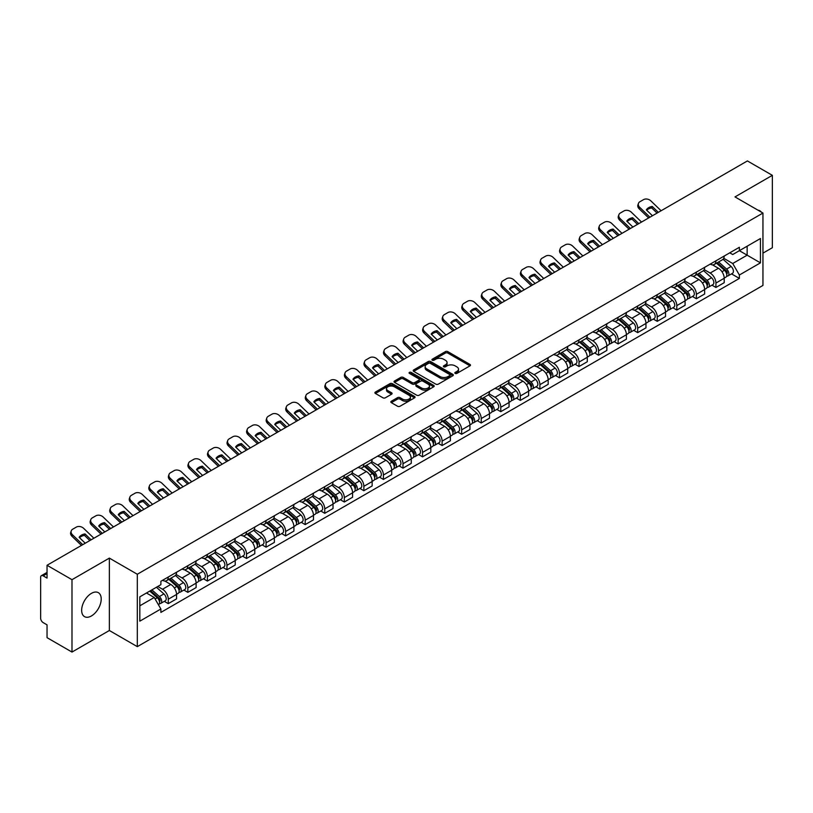 <?xml version="1.0" encoding="UTF-8"?>
<svg xmlns="http://www.w3.org/2000/svg" width="813" height="813" viewBox="0 0 813 813"><rect width="100%" height="100%" fill="white"/><g stroke="black" fill="none" stroke-linecap="round" stroke-linejoin="round"><path stroke-width="1.22" d="M455.178 373.401A1.22 0.701 0 0 0 456.906 373.401L469.985 365.85A1.738 1.006 0 0 0 470.493 365.149A1.738 1.006 0 0 0 469.985 364.437L447.831 351.643A1.738 1.006 0 0 0 445.372 351.643L432.292 359.194A1.22 0.701 0 0 0 431.937 359.692A1.22 0.701 0 0 0 432.292 360.189A1.22 0.701 0 0 0 434.01 360.189L435.707 359.214A5.569 3.211 0 0 1 443.583 359.214L445.433 360.281A5.569 3.211 0 0 1 447.059 362.547A5.569 3.211 0 0 1 445.433 364.824L443.735 365.799A1.22 0.701 0 0 0 443.38 366.297A1.22 0.701 0 0 0 443.735 366.795A1.22 0.701 0 0 0 445.463 366.795L447.15 365.82A5.569 3.211 0 0 1 455.026 365.82L456.876 366.887A5.569 3.211 0 0 1 458.502 369.163A5.569 3.211 0 0 1 456.876 371.429L455.178 372.405A1.22 0.701 0 0 0 454.823 372.903A1.22 0.701 0 0 0 455.178 373.401L455.178 372.405M91.432 615.949A13.831 7.988 120 0 0 100.466 603.764A13.831 7.988 120 0 0 98.343 592.677A13.831 7.988 120 0 0 91.432 593.368A13.831 7.988 120 0 0 82.398 605.553A13.831 7.988 120 0 0 84.511 616.63A13.831 7.988 120 0 0 91.432 615.949M761.303 212.102A13.831 7.988 120 0 0 759.83 210.77A13.831 7.988 120 0 0 757.94 210.161M391.338 401.236A1.738 1.006 0 0 0 390.829 401.947A1.738 1.006 0 0 0 391.338 402.659L397.557 406.246A1.738 1.006 0 0 0 400.016 406.246L414.539 397.862A1.738 1.006 0 0 0 415.047 397.151A1.738 1.006 0 0 0 414.539 396.439L392.384 383.655A1.738 1.006 0 0 0 389.925 383.655L375.403 392.039A1.738 1.006 0 0 0 374.895 392.75A1.738 1.006 0 0 0 375.403 393.462L382.913 397.791A1.738 1.006 0 0 0 385.372 397.791L391.592 394.203A1.738 1.006 0 0 0 392.1 393.492A1.738 1.006 0 0 0 391.592 392.781L387.862 390.636A4.654 2.683 0 0 1 386.5 388.736A4.654 2.683 0 0 1 389.376 386.246A4.654 2.683 0 0 1 394.447 386.836L409.03 395.25A4.654 2.683 0 0 1 410.392 397.151A4.654 2.683 0 0 1 407.526 399.64A4.654 2.683 0 0 1 402.445 399.051L400.016 397.648A1.738 1.006 0 0 0 397.557 397.648L391.338 401.236L391.338 402.659M137.316 574.252L109.359 558.114L71.991 579.679L47.042 565.279L747.401 160.933L772.35 175.334L734.993 196.909L762.95 213.047L137.316 574.252L137.316 646.64L762.95 285.434L762.95 213.047M435.829 384.153A1.738 1.006 0 0 0 438.288 384.153L452.811 375.769A1.738 1.006 0 0 0 453.319 375.057A1.738 1.006 0 0 0 452.811 374.346L430.656 361.551A1.738 1.006 0 0 0 428.197 361.551L413.675 369.935A1.738 1.006 0 0 0 413.167 370.647A1.738 1.006 0 0 0 413.675 371.358L435.829 384.153M409.915 373.665A1.22 0.701 0 0 1 411.154 373.838L411.154 372.395L433.675 385.392A1.738 1.006 0 0 1 434.183 386.104A1.738 1.006 0 0 1 433.675 386.815L419.152 395.199A1.738 1.006 0 0 1 416.693 395.199L394.539 382.405L400.758 378.848L400.758 377.405L394.539 380.992A1.738 1.006 0 0 0 394.031 381.704A1.738 1.006 0 0 0 394.539 382.405L394.539 380.992M400.758 378.848A1.738 1.006 0 0 1 403.218 378.848L403.218 377.405A1.738 1.006 0 0 0 400.758 377.405M403.218 377.405L412.201 382.588A1.738 1.006 0 0 0 414.66 382.588L418.786 380.21A1.738 1.006 0 0 0 419.295 379.498A1.738 1.006 0 0 0 418.786 378.787L409.427 373.391A1.22 0.701 0 0 1 409.071 372.893A1.22 0.701 0 0 1 409.823 372.242A1.22 0.701 0 0 1 411.154 372.395M71.991 579.679L71.991 652.067L47.042 637.666L47.042 624.851L43.16 622.606A3.547 2.043 -120 0 1 40.65 618.266L40.65 577.291A3.547 2.043 -120 0 1 41.382 575.675L47.042 572.403M762.95 253.148L772.35 247.721L772.35 175.334M71.991 652.067L109.359 630.502L137.316 646.64M47.042 565.279L47.042 578.094L43.16 575.848A3.547 2.043 -120 0 0 41.382 575.675M715.928 260.821A8.16 4.705 60 0 1 714.241 264.489L722.513 259.703A8.16 4.705 -120 0 0 724.2 256.044M704.19 269.611L710.166 273.056A8.16 4.705 60 0 1 715.928 283.046L724.21 278.27A8.16 4.705 -120 0 0 718.438 268.28L712.513 264.855M724.21 278.27L724.21 282.68L715.928 287.467L711.964 285.17M714.241 264.489A8.16 4.705 60 0 1 710.227 264.113M715.928 283.046L715.928 287.467M696.375 272.111A8.16 4.705 60 0 1 694.678 275.78L702.96 271.003A8.16 4.705 -120 0 0 704.647 267.335M692.402 296.46L696.375 298.757L704.647 293.981L704.647 289.56A8.16 4.705 -120 0 0 698.875 279.57L692.961 276.156M694.678 275.78A8.16 4.705 60 0 1 690.664 275.414M684.627 280.902L690.603 284.347A8.16 4.705 60 0 1 696.375 294.336L696.375 298.757M676.812 283.412A8.16 4.705 60 0 1 675.125 287.07L683.398 282.294A8.16 4.705 -120 0 0 685.085 278.635M672.849 307.751L676.812 310.048L685.085 305.271L685.085 300.851A8.16 4.705 -120 0 0 679.322 290.861L673.398 287.446M675.125 287.07A8.16 4.705 60 0 1 671.111 286.704M665.064 292.192L671.05 295.637A8.16 4.705 60 0 1 676.812 305.627L676.812 310.048M657.25 294.702A8.16 4.705 60 0 1 655.563 298.361L663.835 293.584A8.16 4.705 -120 0 0 665.532 289.926M653.286 319.052L657.25 321.338L665.532 316.562L665.532 312.141A8.16 4.705 -120 0 0 659.76 302.151L653.835 298.737M655.563 298.361A8.16 4.705 60 0 1 651.548 297.995M645.512 303.483L651.487 306.938A8.16 4.705 60 0 1 657.25 316.928L657.25 321.338M637.697 305.993A8.16 4.705 60 0 1 636.01 309.651L644.282 304.875A8.16 4.705 -120 0 0 645.969 301.216M633.723 330.342L637.697 332.629L645.969 327.852L645.969 323.442A8.16 4.705 -120 0 0 640.207 313.452L634.282 310.027M636.01 309.651A8.16 4.705 60 0 1 631.996 309.286M625.949 314.773L631.925 318.229A8.16 4.705 60 0 1 637.697 328.218L637.697 332.629M618.134 317.283A8.16 4.705 60 0 1 616.447 320.942L624.719 316.166A8.16 4.705 -120 0 0 626.406 312.507M614.171 341.633L618.134 343.919L626.406 339.143L626.406 334.732A8.16 4.705 -120 0 0 620.644 324.743L614.719 321.318M616.447 320.942A8.16 4.705 60 0 1 612.433 320.576M606.396 326.064L612.372 329.519A8.16 4.705 60 0 1 618.134 339.509L618.134 343.919M598.581 328.574A8.16 4.705 60 0 1 596.884 332.243L605.167 327.456A8.16 4.705 -120 0 0 606.854 323.798M594.608 352.923L598.581 355.21L606.854 350.433L606.854 346.023A8.16 4.705 -120 0 0 601.081 336.033L595.167 332.608M596.884 332.243A8.16 4.705 60 0 1 592.87 331.867M586.834 337.365L592.809 340.81A8.16 4.705 60 0 1 598.581 350.799L598.581 355.21M579.019 339.864A8.16 4.705 60 0 1 577.332 343.533L585.604 338.757A8.16 4.705 -120 0 0 587.291 335.088M575.055 364.214L579.019 366.511L587.291 361.734L587.291 357.314A8.16 4.705 -120 0 0 581.529 347.324L575.604 343.909M577.332 343.533A8.16 4.705 60 0 1 573.317 343.157M567.271 348.655L573.246 352.1A8.16 4.705 60 0 1 579.019 362.09L579.019 366.511M559.456 351.165A8.16 4.705 60 0 1 557.769 354.824L566.041 350.047A8.16 4.705 -120 0 0 567.738 346.379M555.492 375.504L559.456 377.801L567.738 373.025L567.738 368.604A8.16 4.705 -120 0 0 561.966 358.614L556.041 355.2M557.769 354.824A8.16 4.705 60 0 1 553.755 354.458M547.718 359.946L553.694 363.391A8.16 4.705 60 0 1 559.456 373.38L559.456 377.801M539.903 362.456A8.16 4.705 60 0 1 538.216 366.114L546.488 361.338A8.16 4.705 -120 0 0 548.175 357.679M535.93 386.805L539.903 389.092L548.175 384.315L548.175 379.895A8.16 4.705 -120 0 0 542.413 369.905L536.489 366.49M538.216 366.114A8.16 4.705 60 0 1 534.192 365.748M528.155 371.236L534.131 374.691A8.16 4.705 60 0 1 539.903 384.671L539.903 389.092M520.34 373.746A8.16 4.705 60 0 1 518.653 377.405L526.926 372.628A8.16 4.705 -120 0 0 528.613 368.97M516.377 398.096L520.34 400.382L528.613 395.606L528.613 391.195A8.16 4.705 -120 0 0 522.85 381.206L516.926 377.781M518.653 377.405A8.16 4.705 60 0 1 514.639 377.039M508.603 382.527L514.578 385.982A8.16 4.705 60 0 1 520.34 395.972L520.34 400.382M500.788 385.037A8.16 4.705 60 0 1 499.091 388.695L507.373 383.919A8.16 4.705 -120 0 0 509.06 380.26M496.814 409.386L500.788 411.673L509.06 406.896L509.06 402.486A8.16 4.705 -120 0 0 503.288 392.496L497.373 389.071M499.091 388.695A8.16 4.705 60 0 1 495.076 388.329M489.04 393.817L495.015 397.272A8.16 4.705 60 0 1 500.788 407.262L500.788 411.673M481.225 396.327A8.16 4.705 60 0 1 479.538 399.996L487.81 395.209A8.16 4.705 -120 0 0 489.497 391.551M477.261 420.677L481.225 422.963L489.497 418.187L489.497 413.776A8.16 4.705 -120 0 0 483.735 403.787L477.81 400.362M479.538 399.996A8.16 4.705 60 0 1 475.524 399.62M469.477 405.108L475.453 408.563A8.16 4.705 60 0 1 481.225 418.553L481.225 422.963M461.662 407.618A8.16 4.705 60 0 1 459.975 411.287L468.247 406.51A8.16 4.705 -120 0 0 469.944 402.841M457.699 431.967L461.662 434.264L469.944 429.488L469.944 425.067A8.16 4.705 -120 0 0 464.172 415.077L458.247 411.663M459.975 411.287A8.16 4.705 60 0 1 455.961 410.911M449.924 416.408L455.9 419.854A8.16 4.705 60 0 1 461.662 429.843L461.662 434.264M442.109 418.919A8.16 4.705 60 0 1 440.422 422.577L448.695 417.801A8.16 4.705 -120 0 0 450.382 414.132M438.136 443.258L442.109 445.554L450.382 440.778L450.382 436.357A8.16 4.705 -120 0 0 444.62 426.368L438.695 422.953M440.422 422.577A8.16 4.705 60 0 1 436.398 422.211M430.362 427.699L436.337 431.144A8.16 4.705 60 0 1 442.109 441.134L442.109 445.554M422.547 430.209A8.16 4.705 60 0 1 420.86 433.868L429.132 429.091A8.16 4.705 -120 0 0 430.819 425.433M418.583 454.558L422.547 456.845L430.819 452.069L430.819 447.648A8.16 4.705 -120 0 0 425.057 437.658L419.132 434.244M420.86 433.868A8.16 4.705 60 0 1 416.845 433.502M410.809 438.99L416.784 442.435A8.16 4.705 60 0 1 422.547 452.424L422.547 456.845M402.994 441.5A8.16 4.705 60 0 1 401.297 445.158L409.579 440.382A8.16 4.705 -120 0 0 411.266 436.723M399.02 465.849L402.994 468.136L411.266 463.359L411.266 458.949A8.16 4.705 -120 0 0 405.494 448.959L399.569 445.534M401.297 445.158A8.16 4.705 60 0 1 397.283 444.792M391.246 450.28L397.222 453.735A8.16 4.705 60 0 1 402.994 463.725L402.994 468.136M383.431 452.79A8.16 4.705 60 0 1 381.744 456.449L390.016 451.672A8.16 4.705 -120 0 0 391.703 448.014M379.468 477.14L383.431 479.426L391.703 474.65L391.703 470.239A8.16 4.705 -120 0 0 385.941 460.249L380.017 456.825M381.744 456.449A8.16 4.705 60 0 1 377.73 456.083M371.683 461.571L377.659 465.026A8.16 4.705 60 0 1 383.431 475.016L383.431 479.426M363.868 464.081A8.16 4.705 60 0 1 362.181 467.739L370.454 462.963A8.16 4.705 -120 0 0 372.151 459.304M359.905 488.43L363.868 490.717L372.151 485.94L372.151 481.53A8.16 4.705 -120 0 0 366.378 471.54L360.454 468.115M362.181 467.739A8.16 4.705 60 0 1 358.167 467.373M352.131 472.861L358.106 476.316A8.16 4.705 60 0 1 363.868 486.306L363.868 490.717M344.316 475.371A8.16 4.705 60 0 1 342.629 479.04L350.901 474.264A8.16 4.705 -120 0 0 352.588 470.595M340.342 499.721L344.316 502.017L352.588 497.231L352.588 492.82A8.16 4.705 -120 0 0 346.816 482.831L340.901 479.416M342.629 479.04A8.16 4.705 60 0 1 338.604 478.664M332.568 484.162L338.543 487.607A8.16 4.705 60 0 1 344.316 497.597L344.316 502.017M324.753 486.672A8.16 4.705 60 0 1 323.066 490.33L331.338 485.554A8.16 4.705 -120 0 0 333.025 481.885M320.789 511.011L324.753 513.308L333.025 508.532L333.025 504.111A8.16 4.705 -120 0 0 327.263 494.121L321.338 490.706M323.066 490.33A8.16 4.705 60 0 1 319.052 489.965M313.015 495.452L318.991 498.897A8.16 4.705 60 0 1 324.753 508.887L324.753 513.308M305.19 497.963A8.16 4.705 60 0 1 303.503 501.621L311.786 496.845A8.16 4.705 -120 0 0 313.472 493.186M301.227 522.312L305.2 524.598L313.472 519.822L313.472 515.401A8.16 4.705 -120 0 0 307.7 505.412L301.775 501.997M303.503 501.621A8.16 4.705 60 0 1 299.489 501.255M293.452 506.743L299.428 510.188A8.16 4.705 60 0 1 305.2 520.178L305.2 524.598M285.637 509.253A8.16 4.705 60 0 1 283.95 512.912L292.223 508.135A8.16 4.705 -120 0 0 293.91 504.477M281.674 533.602L285.637 535.889L293.91 531.113L293.91 526.692A8.16 4.705 -120 0 0 288.148 516.712L282.223 513.288M283.95 512.912A8.16 4.705 60 0 1 279.936 512.546M273.89 518.033L279.865 521.489A8.16 4.705 60 0 1 285.637 531.478L285.637 535.889M266.075 520.544A8.16 4.705 60 0 1 264.388 524.202L272.66 519.426A8.16 4.705 -120 0 0 274.357 515.767M262.111 544.893L266.075 547.179L274.357 542.403L274.357 537.993A8.16 4.705 -120 0 0 268.585 528.003L262.66 524.578M264.388 524.202A8.16 4.705 60 0 1 260.373 523.836M254.337 529.324L260.312 532.779A8.16 4.705 60 0 1 266.075 542.769L266.075 547.179M246.522 531.834A8.16 4.705 60 0 1 244.825 535.493L253.107 530.716A8.16 4.705 -120 0 0 254.794 527.058M242.548 556.183L246.522 558.47L254.794 553.694L254.794 549.283A8.16 4.705 -120 0 0 249.022 539.293L243.107 535.869M244.825 535.493A8.16 4.705 60 0 1 240.811 535.127M234.774 540.615L240.75 544.07A8.16 4.705 60 0 1 246.522 554.06L246.522 558.47M226.959 543.125A8.16 4.705 60 0 1 225.272 546.793L233.544 542.017A8.16 4.705 -120 0 0 235.231 538.348M222.996 567.474L226.959 569.771L235.231 564.984L235.231 560.574A8.16 4.705 -120 0 0 229.469 550.584L223.545 547.169M225.272 546.793A8.16 4.705 60 0 1 221.258 546.417M215.211 551.915L221.197 555.36A8.16 4.705 60 0 1 226.959 565.35L226.959 569.771M207.396 554.415A8.16 4.705 60 0 1 205.709 558.084L213.992 553.307A8.16 4.705 -120 0 0 215.679 549.639M203.433 578.765L207.396 581.061L215.679 576.285L215.679 571.864A8.16 4.705 -120 0 0 209.906 561.874L203.982 558.46M205.709 558.084A8.16 4.705 60 0 1 201.695 557.718M195.659 563.206L201.634 566.651A8.16 4.705 60 0 1 207.396 576.641L207.396 581.061M187.844 565.716A8.16 4.705 60 0 1 186.157 569.374L194.429 564.598A8.16 4.705 -120 0 0 196.116 560.94M183.87 590.055L187.844 592.352L196.116 587.575L196.116 583.155A8.16 4.705 -120 0 0 190.354 573.165L184.429 569.75M186.157 569.374A8.16 4.705 60 0 1 182.142 569.009M176.096 574.496L182.071 577.941A8.16 4.705 60 0 1 187.844 587.931L187.844 592.352M168.281 577.006A8.16 4.705 60 0 1 166.594 580.665L174.866 575.889A8.16 4.705 -120 0 0 176.563 572.23M164.317 601.356L168.281 603.642L176.563 598.866L176.563 594.445A8.16 4.705 -120 0 0 170.791 584.456L164.866 581.041M166.594 580.665A8.16 4.705 60 0 1 162.58 580.299M157.752 586.488L162.519 589.242A8.16 4.705 60 0 1 168.281 599.232L168.281 603.642M729.789 252.823L732.726 254.53L760.44 238.524L747.147 246.197L747.147 255.18L732.726 263.503L723.743 258.31M139.826 605.817L154.246 597.494L160.883 608.998L139.826 621.162L139.826 596.833L160.883 584.679L160.883 581.275L739.373 247.284L739.373 250.689L760.44 262.853L739.373 275.007L732.726 263.503M760.44 238.524L760.44 262.853M160.883 608.998L160.883 612.402L739.373 278.412L739.373 275.007M109.359 558.114L109.359 630.502M154.246 597.494L146.472 593.002M731.517 273.879L739.373 278.412M455.666 373.574L456.876 372.882A5.569 3.211 0 0 0 458.502 370.606L458.502 369.163M447.059 362.547L447.059 364A5.569 3.211 0 0 1 445.433 366.277L444.223 366.968M469.985 364.437L469.985 365.85L447.831 353.096A1.738 1.006 0 0 0 445.372 353.096L432.78 360.362M452.811 374.346L452.811 375.769L430.656 363.005A1.738 1.006 0 0 0 428.197 363.005L413.705 371.378M449.731 375.555A1.22 0.701 0 0 0 450.097 375.057A1.22 0.701 0 0 0 449.731 374.559L430.29 363.33A1.22 0.701 0 0 0 428.573 363.33L426.784 364.366A5.569 3.211 0 0 0 425.148 366.633A5.569 3.211 0 0 0 426.784 368.909L440.077 376.582A5.569 3.211 0 0 0 447.953 376.582L449.731 375.555L449.731 376.998A1.22 0.701 0 0 0 450.097 376.5L450.097 375.057M425.148 366.633L425.148 368.086A5.569 3.211 0 0 0 426.784 370.362L426.784 368.909M449.731 376.998L447.953 378.035A5.569 3.211 0 0 1 440.077 378.035L426.784 370.362M403.218 378.848L412.201 384.031A1.738 1.006 0 0 0 414.66 384.031L418.786 381.653A1.738 1.006 0 0 0 419.295 380.941L419.295 379.498M411.154 373.838L433.654 386.825M421.52 387.974A4.654 2.683 0 0 0 426.601 388.553A4.654 2.683 0 0 0 429.467 386.073A4.654 2.683 0 0 0 428.105 384.173L422.973 381.206A1.738 1.006 0 0 0 420.504 381.206L416.388 383.584A1.738 1.006 0 0 0 415.88 384.295A1.738 1.006 0 0 0 416.388 385.006L421.52 387.974L421.52 389.417A4.654 2.683 0 0 0 426.601 389.996A4.654 2.683 0 0 0 429.467 387.516L429.467 386.073M415.88 384.295L415.88 385.738A1.738 1.006 0 0 0 416.388 386.449L416.388 385.006M421.52 389.417L416.388 386.449M410.392 397.151L410.392 398.604A4.654 2.683 0 0 1 407.526 401.083A4.654 2.683 0 0 1 402.445 400.504L400.016 399.102A1.738 1.006 0 0 0 397.557 399.102L391.368 402.669M386.5 388.736L386.5 390.179A4.654 2.683 0 0 0 387.862 392.079L387.862 390.636M391.561 394.214L387.862 392.079M414.539 396.439L414.539 397.862L392.384 385.098A1.738 1.006 0 0 0 389.925 385.098L375.423 393.472M716.497 263.178L724.464 270.292A4.431 2.561 60 0 1 725.857 277.152L724.2 278.107M716.71 263.371L720.46 265.536M717.3 262.721L726.172 270.627A2.124 1.23 60 0 1 726.832 273.92A2.124 1.23 60 0 1 726.639 274.001M718.631 261.949L726.598 269.062A4.431 2.561 60 0 1 727.991 275.922A4.431 2.561 60 0 1 726.649 276.064M723.072 259.286L731.111 266.461A4.431 2.561 60 0 1 732.503 273.31L727.991 275.922M652.453 215.75L646.335 209.856A10.996 8.028 -160.8 0 1 652.229 206.451L651.711 207.945L657.056 213.087M658.347 212.345L652.229 206.451M646.721 210.232A10.996 8.028 -160.8 0 1 651.711 207.945M648.652 217.945L639.191 208.829A5.315 3.882 -160.8 0 1 637.931 204.906L638.449 203.423A5.315 3.882 19.2 0 0 639.709 207.335L639.191 208.829M661.101 210.75L650.867 200.892A5.315 3.882 19.2 0 0 643.54 199.632L639.902 201.726A5.315 3.882 19.2 0 0 638.449 203.423M649.943 217.193L639.709 207.335M696.934 274.479L704.912 281.583A4.431 2.561 60 0 1 706.294 288.442L704.647 289.398M697.148 274.662L700.897 276.827M697.737 274.011L706.609 281.928A2.124 1.23 60 0 1 707.28 285.211A2.124 1.23 60 0 1 707.086 285.292M699.068 273.249L707.036 280.353A4.431 2.561 60 0 1 708.428 287.213A4.431 2.561 60 0 1 707.086 287.355M703.509 270.577L711.548 277.751A4.431 2.561 60 0 1 712.94 284.601L708.428 287.213M677.381 285.769L685.349 292.883A4.431 2.561 60 0 1 686.741 299.733L685.085 300.688M677.585 285.952L681.345 288.117M678.184 285.302L687.046 293.219A2.124 1.23 60 0 1 687.717 296.511A2.124 1.23 60 0 1 687.524 296.582M679.505 284.54L687.483 291.654A4.431 2.561 60 0 1 688.875 298.503A4.431 2.561 60 0 1 687.534 298.645M683.957 281.867L691.995 289.042A4.431 2.561 60 0 1 693.387 295.902L688.875 298.503M632.89 227.04L626.772 221.146A10.996 8.028 -160.8 0 1 632.666 217.752L632.148 219.236L637.494 224.378M638.784 223.636L632.666 217.752M627.169 221.522A10.996 8.028 -160.8 0 1 632.148 219.236M629.099 229.236L619.638 220.12A5.315 3.882 -160.8 0 1 618.368 216.197L618.886 214.713A5.315 3.882 19.2 0 0 620.156 218.626L619.638 220.12M641.538 222.051L631.315 212.183A5.315 3.882 19.2 0 0 623.978 210.923L620.349 213.026A5.315 3.882 19.2 0 0 618.886 214.713M630.38 228.494L620.156 218.626M613.337 238.331L607.22 232.437A10.996 8.028 -160.8 0 1 613.114 229.042L612.596 230.526L617.941 235.679M619.221 234.927L613.114 229.042M607.606 232.823A10.996 8.028 -160.8 0 1 612.596 230.526M609.537 240.526L600.075 231.41A5.315 3.882 -160.8 0 1 598.815 227.488L599.333 226.004A5.315 3.882 19.2 0 0 600.594 229.927L600.075 231.41M621.986 233.341L611.752 223.484A5.315 3.882 19.2 0 0 604.425 222.213L600.787 224.317A5.315 3.882 19.2 0 0 599.333 226.004M610.827 239.784L600.594 229.927M657.819 297.06L665.786 304.174A4.431 2.561 60 0 1 667.178 311.023L665.532 311.979M658.032 297.243L661.782 299.418M658.621 296.593L667.493 304.509A2.124 1.23 60 0 1 668.164 307.802A2.124 1.23 60 0 1 667.971 307.873M659.953 295.83L667.92 302.944A4.431 2.561 60 0 1 669.312 309.794A4.431 2.561 60 0 1 667.971 309.936M664.394 293.158L672.432 300.332A4.431 2.561 60 0 1 673.825 307.192L669.312 309.794M638.256 308.351L646.233 315.464A4.431 2.561 60 0 1 647.626 322.314L645.969 323.269M638.469 308.544L642.219 310.708M639.069 307.883L647.931 315.8A2.124 1.23 60 0 1 648.601 319.092A2.124 1.23 60 0 1 648.408 319.163M640.39 307.121L648.357 314.235A4.431 2.561 60 0 1 649.75 321.084A4.431 2.561 60 0 1 648.418 321.226M644.841 304.458L652.88 311.623A4.431 2.561 60 0 1 654.272 318.483L649.75 321.084M618.703 319.641L626.671 326.755A4.431 2.561 60 0 1 628.063 333.615L626.406 334.57M618.917 319.834L622.667 321.999M619.506 319.184L628.378 327.09A2.124 1.23 60 0 1 629.038 330.383A2.124 1.23 60 0 1 628.845 330.464M620.837 318.411L628.805 325.525A4.431 2.561 60 0 1 630.197 332.375A4.431 2.561 60 0 1 628.856 332.517M625.278 315.749L633.317 322.924A4.431 2.561 60 0 1 634.709 329.773L630.197 332.375M593.775 249.621L587.657 243.737A10.996 8.028 -160.8 0 1 593.551 240.333L593.033 241.817L598.378 246.969M599.669 246.227L593.551 240.333M588.053 244.113A10.996 8.028 -160.8 0 1 593.033 241.817M589.984 251.817L580.512 242.701A5.315 3.882 -160.8 0 1 579.252 238.778L579.771 237.294A5.315 3.882 19.2 0 0 581.031 241.217L580.512 242.701M602.423 244.632L592.189 234.774A5.315 3.882 19.2 0 0 584.862 233.504L581.224 235.607A5.315 3.882 19.2 0 0 579.771 237.294M591.264 251.075L581.031 241.217M574.212 260.922L568.104 255.028A10.996 8.028 -160.8 0 1 573.988 251.624L573.48 253.107L578.815 258.26M580.106 257.518L573.988 251.624M568.49 255.404A10.996 8.028 -160.8 0 1 573.48 253.107M570.421 263.107L560.96 253.991A5.315 3.882 -160.8 0 1 559.7 250.079L560.208 248.585A5.315 3.882 19.2 0 0 561.478 252.508L560.96 253.991M582.87 255.922L572.637 246.065A5.315 3.882 19.2 0 0 565.309 244.794L561.671 246.898A5.315 3.882 19.2 0 0 560.208 248.585M571.712 262.365L561.478 252.508M554.659 272.213L548.541 266.318A10.996 8.028 -160.8 0 1 554.436 262.914L553.917 264.398L559.263 269.55M560.553 268.808L554.436 262.914M548.927 266.694A10.996 8.028 -160.8 0 1 553.917 264.398M550.858 274.398L541.397 265.282A5.315 3.882 -160.8 0 1 540.137 261.369L540.655 259.875A5.315 3.882 19.2 0 0 541.915 263.798L541.397 265.282M563.307 267.213L553.074 257.355A5.315 3.882 19.2 0 0 545.747 256.095L542.108 258.188A5.315 3.882 19.2 0 0 540.655 259.875M552.149 273.656L541.915 263.798M535.096 283.503L528.978 277.609A10.996 8.028 -160.8 0 1 534.873 274.205L534.354 275.698L539.7 280.841M540.991 280.099L534.873 274.205M529.375 277.985A10.996 8.028 -160.8 0 1 534.354 275.698M531.306 285.698L521.844 276.572A5.315 3.882 -160.8 0 1 520.574 272.66L521.092 271.176A5.315 3.882 19.2 0 0 522.363 275.089L521.844 276.572M543.745 278.503L533.521 268.646A5.315 3.882 19.2 0 0 526.184 267.386L522.556 269.479A5.315 3.882 19.2 0 0 521.092 271.176M532.586 284.946L522.363 275.089M515.544 294.794L509.426 288.9A10.996 8.028 -160.8 0 1 515.32 285.495L514.802 286.989L520.147 292.131M521.428 291.389L515.32 285.495M509.812 289.276A10.996 8.028 -160.8 0 1 514.802 286.989M511.743 296.989L502.282 287.873A5.315 3.882 -160.8 0 1 501.021 283.95L501.54 282.467A5.315 3.882 19.2 0 0 502.8 286.379L502.282 287.873M524.192 289.804L513.958 279.936A5.315 3.882 19.2 0 0 506.631 278.676L502.993 280.78A5.315 3.882 19.2 0 0 501.54 282.467M513.033 296.247L502.8 286.379M495.981 306.084L489.863 300.19A10.996 8.028 -160.8 0 1 495.757 296.796L495.239 298.28L500.584 303.432M501.875 302.68L495.757 296.796M490.259 300.566A10.996 8.028 -160.8 0 1 495.239 298.28M492.18 308.279L482.719 299.164A5.315 3.882 -160.8 0 1 481.459 295.241L481.977 293.757A5.315 3.882 19.2 0 0 483.237 297.68L482.719 299.164M504.629 301.095L494.395 291.237A5.315 3.882 19.2 0 0 487.068 289.967L483.43 292.07A5.315 3.882 19.2 0 0 481.977 293.757M493.471 307.538L483.237 297.68M476.418 317.375L470.31 311.491A10.996 8.028 -160.8 0 1 476.194 308.086L475.686 309.57L481.022 314.722M482.312 313.981L476.194 308.086M470.697 311.867A10.996 8.028 -160.8 0 1 475.686 309.57M472.627 319.57L463.166 310.454A5.315 3.882 -160.8 0 1 461.906 306.531L462.414 305.048A5.315 3.882 19.2 0 0 463.684 308.97L463.166 310.454M485.076 312.385L474.843 302.527A5.315 3.882 19.2 0 0 467.516 301.257L463.877 303.361A5.315 3.882 19.2 0 0 462.414 305.048M473.918 318.828L463.684 308.97M456.865 328.676L450.748 322.781A10.996 8.028 -160.8 0 1 456.642 319.377L456.123 320.861L461.469 326.013M462.76 325.271L456.642 319.377M451.134 323.157A10.996 8.028 -160.8 0 1 456.123 320.861M453.065 330.861L443.603 321.745A5.315 3.882 -160.8 0 1 442.343 317.832L442.861 316.338A5.315 3.882 19.2 0 0 444.122 320.261L443.603 321.745M465.514 323.676L455.28 313.818A5.315 3.882 19.2 0 0 447.953 312.548L444.315 314.651A5.315 3.882 19.2 0 0 442.861 316.338M454.355 330.119L444.122 320.261M437.303 339.966L431.185 334.072A10.996 8.028 -160.8 0 1 437.079 330.667L436.561 332.151L441.906 337.304M443.197 336.562L437.079 330.667M431.581 334.448A10.996 8.028 -160.8 0 1 436.561 332.151M433.512 342.151L424.051 333.035A5.315 3.882 -160.8 0 1 422.78 329.123L423.299 327.629A5.315 3.882 19.2 0 0 424.559 331.552L424.051 333.035M445.951 334.966L435.717 325.109A5.315 3.882 19.2 0 0 428.39 323.848L424.762 325.942A5.315 3.882 19.2 0 0 423.299 327.629M434.792 341.409L424.559 331.552M417.75 351.257L411.632 345.362A10.996 8.028 -160.8 0 1 417.526 341.958L417.008 343.452L422.354 348.594M423.634 347.852L417.526 341.958M412.018 345.738A10.996 8.028 -160.8 0 1 417.008 343.452M413.949 353.442L404.488 344.326A5.315 3.882 -160.8 0 1 403.228 340.413L403.746 338.93A5.315 3.882 19.2 0 0 405.006 342.842L404.488 344.326M426.398 346.257L416.165 336.399A5.315 3.882 19.2 0 0 408.837 335.139L405.199 337.232A5.315 3.882 19.2 0 0 403.746 338.93M415.24 352.7L405.006 342.842M398.187 362.547L392.069 356.653A10.996 8.028 -160.8 0 1 397.964 353.249L397.445 354.742L402.791 359.885M404.081 359.143L397.964 353.249M392.466 357.029A10.996 8.028 -160.8 0 1 397.445 354.742M394.386 364.742L384.925 355.627A5.315 3.882 -160.8 0 1 383.665 351.704L384.183 350.22A5.315 3.882 19.2 0 0 385.443 354.133L384.925 355.627M406.835 357.557L396.602 347.69A5.315 3.882 19.2 0 0 389.275 346.429L385.636 348.523A5.315 3.882 19.2 0 0 384.183 350.22M395.677 363.99L385.443 354.133M378.624 373.838L372.517 367.943A10.996 8.028 -160.8 0 1 378.401 364.549L377.893 366.033L383.228 371.185M384.519 370.433L378.401 364.549M372.903 368.319A10.996 8.028 -160.8 0 1 377.893 366.033M374.834 376.033L365.372 366.917A5.315 3.882 -160.8 0 1 364.112 362.994L364.62 361.511A5.315 3.882 19.2 0 0 365.891 365.433L365.372 366.917M387.283 368.848L377.049 358.99A5.315 3.882 19.2 0 0 369.722 357.72L366.084 359.824A5.315 3.882 19.2 0 0 364.62 361.511M376.124 375.291L365.891 365.433M359.072 385.128L352.954 379.244A10.996 8.028 -160.8 0 1 358.848 375.84L358.33 377.323L363.675 382.476M364.966 381.734L358.848 375.84M353.34 379.62A10.996 8.028 -160.8 0 1 358.33 377.323M355.271 387.323L345.81 378.208A5.315 3.882 -160.8 0 1 344.549 374.285L345.068 372.801A5.315 3.882 19.2 0 0 346.328 376.724L345.81 378.208M367.72 380.138L357.486 370.281A5.315 3.882 19.2 0 0 350.159 369.011L346.521 371.114A5.315 3.882 19.2 0 0 345.068 372.801M356.561 386.582L346.328 376.724M339.509 396.429L333.391 390.535A10.996 8.028 -160.8 0 1 339.285 387.13L338.767 388.614L344.112 393.766M345.403 393.025L339.285 387.13M333.787 390.911A10.996 8.028 -160.8 0 1 338.767 388.614M335.718 398.614L326.257 389.498A5.315 3.882 -160.8 0 1 324.987 385.586L325.505 384.092A5.315 3.882 19.2 0 0 326.765 388.014L326.257 389.498M348.157 391.429L337.923 381.571A5.315 3.882 19.2 0 0 330.596 380.301L326.968 382.405A5.315 3.882 19.2 0 0 325.505 384.092M336.999 397.872L326.765 388.014M319.956 407.72L313.838 401.825A10.996 8.028 -160.8 0 1 319.733 398.421L319.214 399.905L324.56 405.057M325.84 404.315L319.733 398.421M314.225 402.201A10.996 8.028 -160.8 0 1 319.214 399.905M316.155 409.904L306.694 400.789A5.315 3.882 -160.8 0 1 305.434 396.876L305.952 395.382A5.315 3.882 19.2 0 0 307.212 399.305L306.694 400.789M328.604 402.72L318.371 392.862A5.315 3.882 19.2 0 0 311.044 391.602L307.405 393.695A5.315 3.882 19.2 0 0 305.952 395.382M317.446 409.163L307.212 399.305M300.393 419.01L294.276 413.116A10.996 8.028 -160.8 0 1 300.17 409.711L299.651 411.205L304.997 416.347M306.288 415.606L300.17 409.711M294.672 413.492A10.996 8.028 -160.8 0 1 299.651 411.205M296.593 421.195L287.131 412.079A5.315 3.882 -160.8 0 1 285.871 408.167L286.389 406.683A5.315 3.882 19.2 0 0 287.65 410.595L287.131 412.079M309.042 414.01L298.808 404.152A5.315 3.882 19.2 0 0 291.481 402.892L287.843 404.986A5.315 3.882 19.2 0 0 286.389 406.683M297.883 420.453L287.65 410.595M280.831 430.301L274.723 424.406A10.996 8.028 -160.8 0 1 280.607 421.002L280.089 422.496L285.434 427.638M286.725 426.896L280.607 421.002M275.109 424.782A10.996 8.028 -160.8 0 1 280.089 422.496M277.04 432.496L267.579 423.38A5.315 3.882 -160.8 0 1 266.308 419.457L266.827 417.973A5.315 3.882 19.2 0 0 268.097 421.886L267.579 423.38M289.489 425.311L279.255 415.443A5.315 3.882 19.2 0 0 271.928 414.183L268.29 416.276A5.315 3.882 19.2 0 0 266.827 417.973M278.331 431.744L268.097 421.886M261.278 441.591L255.16 435.697A10.996 8.028 -160.8 0 1 261.054 432.303L260.536 433.786L265.881 438.939M267.172 438.187L261.054 432.303M255.546 436.073A10.996 8.028 -160.8 0 1 260.536 433.786M257.477 443.786L248.016 434.67A5.315 3.882 -160.8 0 1 246.756 430.748L247.274 429.264A5.315 3.882 19.2 0 0 248.534 433.177L248.016 434.67M269.926 436.601L259.693 426.744A5.315 3.882 19.2 0 0 252.365 425.473L248.727 427.577A5.315 3.882 19.2 0 0 247.274 429.264M258.768 443.044L248.534 433.177M241.715 452.882L235.597 446.998A10.996 8.028 -160.8 0 1 241.491 443.593L240.973 445.077L246.319 450.229M247.609 449.487L241.491 443.593M235.994 447.374A10.996 8.028 -160.8 0 1 240.973 445.077M237.924 455.077L228.463 445.961A5.315 3.882 -160.8 0 1 227.193 442.038L227.711 440.555A5.315 3.882 19.2 0 0 228.971 444.477L228.463 445.961M250.363 447.892L240.13 438.034A5.315 3.882 19.2 0 0 232.803 436.764L229.175 438.868A5.315 3.882 19.2 0 0 227.711 440.555M239.205 454.335L228.971 444.477M599.14 330.932L607.118 338.045A4.431 2.561 60 0 1 608.5 344.905L606.854 345.86M599.354 331.125L603.104 333.289M599.943 330.474L608.815 338.381A2.124 1.23 60 0 1 609.486 341.673A2.124 1.23 60 0 1 609.293 341.755M601.274 329.702L609.242 336.816A4.431 2.561 60 0 1 610.634 343.675A4.431 2.561 60 0 1 609.293 343.818M605.715 327.039L613.754 334.214A4.431 2.561 60 0 1 615.146 341.064L610.634 343.675M579.588 342.232L587.555 349.336A4.431 2.561 60 0 1 588.947 356.196L587.291 357.151M579.791 342.415L583.551 344.58M580.391 341.765L589.252 349.681A2.124 1.23 60 0 1 589.923 352.964A2.124 1.23 60 0 1 589.73 353.045M581.712 341.003L589.689 348.106A4.431 2.561 60 0 1 591.081 354.966A4.431 2.561 60 0 1 589.74 355.108M586.163 338.33L594.201 345.505A4.431 2.561 60 0 1 595.594 352.354L591.081 354.966M560.025 353.523L567.992 360.637A4.431 2.561 60 0 1 569.385 367.486L567.728 368.441M560.238 353.706L563.988 355.87M560.828 353.055L569.7 360.972A2.124 1.23 60 0 1 570.37 364.265A2.124 1.23 60 0 1 570.167 364.336M562.159 352.293L570.126 359.397A4.431 2.561 60 0 1 571.519 366.257A4.431 2.561 60 0 1 570.177 366.399M566.6 349.62L574.639 356.795A4.431 2.561 60 0 1 576.031 363.655L571.519 366.257M540.462 364.813L548.44 371.927A4.431 2.561 60 0 1 549.832 378.777L548.175 379.732M540.675 364.996L544.425 367.171M541.275 364.346L550.137 372.263A2.124 1.23 60 0 1 550.808 375.555A2.124 1.23 60 0 1 550.614 375.626M542.596 363.584L550.564 370.698A4.431 2.561 60 0 1 551.956 377.547A4.431 2.561 60 0 1 550.625 377.689M547.037 360.911L555.086 368.086A4.431 2.561 60 0 1 556.478 374.945L551.956 377.547M520.909 376.104L528.877 383.218A4.431 2.561 60 0 1 530.269 390.067L528.613 391.023M521.123 376.297L524.873 378.462M521.712 375.636L530.584 383.553A2.124 1.23 60 0 1 531.245 386.846A2.124 1.23 60 0 1 531.052 386.917M523.044 374.874L531.011 381.988A4.431 2.561 60 0 1 532.403 388.838A4.431 2.561 60 0 1 531.062 388.98M527.485 372.202L535.523 379.376A4.431 2.561 60 0 1 536.915 386.236L532.403 388.838M501.347 387.395L509.314 394.508A4.431 2.561 60 0 1 510.706 401.368L509.06 402.313M501.56 387.588L505.31 389.752M502.149 386.937L511.021 394.844A2.124 1.23 60 0 1 511.692 398.136A2.124 1.23 60 0 1 511.499 398.218M503.481 386.165L511.448 393.279A4.431 2.561 60 0 1 512.84 400.128A4.431 2.561 60 0 1 511.499 400.27M507.922 383.502L515.96 390.677A4.431 2.561 60 0 1 517.353 397.527L512.84 400.128M481.794 398.685L489.761 405.799A4.431 2.561 60 0 1 491.154 412.658L489.497 413.614M481.997 398.878L485.757 401.043M482.597 398.228L491.459 406.134A2.124 1.23 60 0 1 492.129 409.427A2.124 1.23 60 0 1 491.936 409.508M483.918 397.455L491.895 404.569A4.431 2.561 60 0 1 493.288 411.429A4.431 2.561 60 0 1 491.946 411.571M488.369 394.793L496.408 401.968A4.431 2.561 60 0 1 497.8 408.817L493.288 411.429M462.231 409.986L470.199 417.089A4.431 2.561 60 0 1 471.591 423.949L469.934 424.904M462.445 410.169L466.195 412.333M463.034 409.518L471.906 417.435A2.124 1.23 60 0 1 472.577 420.717A2.124 1.23 60 0 1 472.373 420.799M464.365 408.746L472.333 415.86A4.431 2.561 60 0 1 473.725 422.719A4.431 2.561 60 0 1 472.383 422.862M468.806 406.083L476.845 413.258A4.431 2.561 60 0 1 478.237 420.108L473.725 422.719M442.668 421.276L450.646 428.39A4.431 2.561 60 0 1 452.038 435.24L450.382 436.195M442.882 421.459L446.632 423.624M443.481 420.809L452.343 428.725A2.124 1.23 60 0 1 453.014 432.018A2.124 1.23 60 0 1 452.821 432.089M444.802 420.047L452.77 427.15A4.431 2.561 60 0 1 454.162 434.01A4.431 2.561 60 0 1 452.831 434.152M449.243 417.374L457.292 424.549A4.431 2.561 60 0 1 458.674 431.408L454.162 434.01M423.116 432.567L431.083 439.681A4.431 2.561 60 0 1 432.475 446.53L430.819 447.485M423.329 432.75L427.079 434.925M423.919 432.099L432.79 440.016A2.124 1.23 60 0 1 433.451 443.309A2.124 1.23 60 0 1 433.258 443.38M425.25 431.337L433.217 438.451A4.431 2.561 60 0 1 434.609 445.3A4.431 2.561 60 0 1 433.268 445.443M429.691 428.664L437.729 435.839A4.431 2.561 60 0 1 439.122 442.699L434.609 445.3M403.553 443.857L411.52 450.971A4.431 2.561 60 0 1 412.913 457.821L411.266 458.776M403.766 444.05L407.516 446.215M404.356 443.39L413.228 451.306A2.124 1.23 60 0 1 413.898 454.599A2.124 1.23 60 0 1 413.705 454.67M405.687 442.628L413.654 449.741A4.431 2.561 60 0 1 415.047 456.591A4.431 2.561 60 0 1 413.705 456.733M410.128 439.955L418.167 447.13A4.431 2.561 60 0 1 419.559 453.989L415.047 456.591M384 455.148L391.968 462.262A4.431 2.561 60 0 1 393.36 469.121L391.703 470.066M384.203 455.341L387.964 457.506M384.803 454.691L393.665 462.597A2.124 1.23 60 0 1 394.335 465.89A2.124 1.23 60 0 1 394.142 465.971M386.124 453.918L394.102 461.032A4.431 2.561 60 0 1 395.494 467.882A4.431 2.561 60 0 1 394.153 468.024M390.575 451.256L398.614 458.43A4.431 2.561 60 0 1 400.006 465.28L395.494 467.882M364.437 466.438L372.405 473.552A4.431 2.561 60 0 1 373.797 480.412L372.141 481.367M364.651 466.632L368.401 468.796M365.24 465.981L374.112 473.888A2.124 1.23 60 0 1 374.783 477.18A2.124 1.23 60 0 1 374.58 477.261M366.572 465.209L374.539 472.323A4.431 2.561 60 0 1 375.931 479.182A4.431 2.561 60 0 1 374.59 479.324M371.013 462.546L379.051 469.721A4.431 2.561 60 0 1 380.443 476.57L375.931 479.182M344.875 477.739L352.852 484.843A4.431 2.561 60 0 1 354.244 491.702L352.588 492.658M345.088 477.922L348.838 480.087M345.688 477.272L354.549 485.188A2.124 1.23 60 0 1 355.22 488.471A2.124 1.23 60 0 1 355.027 488.552M347.009 476.499L354.976 483.613A4.431 2.561 60 0 1 356.368 490.473A4.431 2.561 60 0 1 355.037 490.615M351.45 473.837L359.498 481.011A4.431 2.561 60 0 1 360.881 487.861L356.368 490.473M325.322 489.03L333.289 496.143A4.431 2.561 60 0 1 334.682 502.993L333.025 503.948M325.535 489.213L329.285 491.377M326.125 488.562L334.997 496.479A2.124 1.23 60 0 1 335.657 499.761A2.124 1.23 60 0 1 335.464 499.843M327.456 487.8L335.423 494.904A4.431 2.561 60 0 1 336.816 501.763A4.431 2.561 60 0 1 335.474 501.906M331.897 485.127L339.936 492.302A4.431 2.561 60 0 1 341.328 499.152L336.816 501.763M305.759 500.32L313.727 507.434A4.431 2.561 60 0 1 315.119 514.283L313.472 515.239M305.973 500.503L309.723 502.678M306.562 499.853L315.434 507.769A2.124 1.23 60 0 1 316.105 511.062A2.124 1.23 60 0 1 315.911 511.133M307.893 499.091L315.861 506.204A4.431 2.561 60 0 1 317.253 513.054A4.431 2.561 60 0 1 315.911 513.196M312.334 496.418L320.373 503.593A4.431 2.561 60 0 1 321.765 510.452L317.253 513.054M286.206 511.611L294.174 518.724A4.431 2.561 60 0 1 295.566 525.574L293.91 526.529M286.41 511.804L290.16 513.968M287.009 511.143L295.871 519.06A2.124 1.23 60 0 1 296.542 522.353A2.124 1.23 60 0 1 296.349 522.424M288.33 510.381L296.308 517.495A4.431 2.561 60 0 1 297.69 524.344A4.431 2.561 60 0 1 296.359 524.487M292.782 507.708L300.82 514.883A4.431 2.561 60 0 1 302.212 521.743L297.69 524.344M266.644 522.901L274.611 530.015A4.431 2.561 60 0 1 276.003 536.865L274.347 537.82M266.857 523.094L270.607 525.259M267.447 522.444L276.318 530.35A2.124 1.23 60 0 1 276.979 533.643A2.124 1.23 60 0 1 276.786 533.724M268.778 521.672L276.745 528.785A4.431 2.561 60 0 1 278.137 535.635A4.431 2.561 60 0 1 276.796 535.777M273.219 519.009L281.257 526.174A4.431 2.561 60 0 1 282.65 533.033L278.137 535.635M247.081 534.192L255.058 541.306A4.431 2.561 60 0 1 256.451 548.165L254.794 549.121M247.294 534.385L251.044 536.55M247.884 533.735L256.756 541.641A2.124 1.23 60 0 1 257.426 544.934A2.124 1.23 60 0 1 257.233 545.015M249.215 532.962L257.182 540.076A4.431 2.561 60 0 1 258.575 546.936A4.431 2.561 60 0 1 257.243 547.078M253.656 530.3L261.695 537.474A4.431 2.561 60 0 1 263.087 544.324L258.575 546.936M227.528 545.493L235.496 552.596A4.431 2.561 60 0 1 236.888 559.456L235.231 560.411M227.742 545.675L231.492 547.84M228.331 545.025L237.203 552.942A2.124 1.23 60 0 1 237.863 556.224A2.124 1.23 60 0 1 237.67 556.305M229.652 544.253L237.63 551.366A4.431 2.561 60 0 1 239.022 558.226A4.431 2.561 60 0 1 237.681 558.368M234.103 541.59L242.142 548.765A4.431 2.561 60 0 1 243.534 555.614L239.022 558.226M222.152 464.172L216.045 458.288A10.996 8.028 -160.8 0 1 221.939 454.884L221.421 456.367L226.766 461.52M228.047 460.778L221.939 454.884M216.431 458.664A10.996 8.028 -160.8 0 1 221.421 456.367M218.362 466.367L208.9 457.252A5.315 3.882 -160.8 0 1 207.64 453.329L208.158 451.845A5.315 3.882 19.2 0 0 209.419 455.768L208.9 457.252M230.811 459.182L220.577 449.325A5.315 3.882 19.2 0 0 213.25 448.054L209.612 450.158A5.315 3.882 19.2 0 0 208.158 451.845M219.652 465.625L209.419 455.768M202.6 475.473L196.482 469.579A10.996 8.028 -160.8 0 1 202.376 466.174L201.858 467.658L207.203 472.81M208.494 472.068L202.376 466.174M196.878 469.955A10.996 8.028 -160.8 0 1 201.858 467.658M198.799 477.658L189.338 468.542A5.315 3.882 -160.8 0 1 188.077 464.63L188.596 463.136A5.315 3.882 19.2 0 0 189.856 467.058L189.338 468.542M211.248 470.473L201.014 460.615A5.315 3.882 19.2 0 0 193.687 459.355L190.049 461.449A5.315 3.882 19.2 0 0 188.596 463.136M200.089 476.916L189.856 467.058M183.037 486.763L176.919 480.869A10.996 8.028 -160.8 0 1 182.813 477.465L182.295 478.959L187.64 484.101M188.931 483.359L182.813 477.465M177.315 481.245A10.996 8.028 -160.8 0 1 182.295 478.959M179.246 488.948L169.785 479.833A5.315 3.882 -160.8 0 1 168.515 475.92L169.033 474.436A5.315 3.882 19.2 0 0 170.303 478.349L169.785 479.833M191.695 481.763L181.462 471.906A5.315 3.882 19.2 0 0 174.124 470.646L170.496 472.739A5.315 3.882 19.2 0 0 169.033 474.436M180.537 488.207L170.303 478.349M163.484 498.054L157.366 492.16A10.996 8.028 -160.8 0 1 163.261 488.755L162.742 490.249L168.088 495.391M169.378 494.65L163.261 488.755M157.752 492.536A10.996 8.028 -160.8 0 1 162.742 490.249M159.683 500.249L150.222 491.133A5.315 3.882 -160.8 0 1 148.962 487.211L149.48 485.727A5.315 3.882 19.2 0 0 150.74 489.639L150.222 491.133M172.132 493.054L161.899 483.196A5.315 3.882 19.2 0 0 154.572 481.936L150.933 484.03A5.315 3.882 19.2 0 0 149.48 485.727M160.974 499.497L150.74 489.639M207.965 556.783L215.933 563.887A4.431 2.561 60 0 1 217.325 570.746L215.679 571.702M208.179 556.966L211.929 559.131M208.768 556.316L217.64 564.232A2.124 1.23 60 0 1 218.311 567.515A2.124 1.23 60 0 1 218.118 567.596M210.1 555.553L218.067 562.657A4.431 2.561 60 0 1 219.459 569.517A4.431 2.561 60 0 1 218.118 569.659M214.541 552.881L222.579 560.055A4.431 2.561 60 0 1 223.971 566.905L219.459 569.517M143.921 509.345L137.804 503.45A10.996 8.028 -160.8 0 1 143.698 500.056L143.179 501.54L148.525 506.692M149.816 505.94L143.698 500.056M138.2 503.826A10.996 8.028 -160.8 0 1 143.179 501.54M140.131 511.54L130.669 502.424A5.315 3.882 -160.8 0 1 129.399 498.501L129.917 497.017A5.315 3.882 19.2 0 0 131.178 500.93L130.669 502.424M152.57 504.355L142.336 494.497A5.315 3.882 19.2 0 0 135.009 493.227L131.371 495.33A5.315 3.882 19.2 0 0 129.917 497.017M141.411 510.798L131.178 500.93M188.413 568.074L196.38 575.187A4.431 2.561 60 0 1 197.772 582.037L196.116 582.992M188.616 568.257L192.366 570.421M189.216 567.606L198.077 575.523A2.124 1.23 60 0 1 198.748 578.815A2.124 1.23 60 0 1 198.555 578.886M190.537 566.844L198.514 573.958A4.431 2.561 60 0 1 199.896 580.807A4.431 2.561 60 0 1 198.565 580.949M194.988 564.171L203.026 571.346A4.431 2.561 60 0 1 204.419 578.206L199.896 580.807M124.359 520.635L118.251 514.741A10.996 8.028 -160.8 0 1 124.145 511.347L123.627 512.83L128.972 517.983M130.253 517.241L124.145 511.347M118.637 515.127A10.996 8.028 -160.8 0 1 123.627 512.83M120.568 522.83L111.107 513.714A5.315 3.882 -160.8 0 1 109.846 509.792L110.365 508.308A5.315 3.882 19.2 0 0 111.625 512.231L111.107 513.714M133.017 515.645L122.783 505.788A5.315 3.882 19.2 0 0 115.456 504.517L111.818 506.621A5.315 3.882 19.2 0 0 110.365 508.308M121.859 522.088L111.625 512.231M168.85 579.364L176.817 586.478A4.431 2.561 60 0 1 178.21 593.327L176.553 594.283M169.063 579.557L172.813 581.722M169.653 578.897L178.525 586.813A2.124 1.23 60 0 1 179.185 590.106A2.124 1.23 60 0 1 178.992 590.177M170.984 578.134L178.951 585.248A4.431 2.561 60 0 1 180.344 592.098A4.431 2.561 60 0 1 179.002 592.24M175.425 575.462L183.464 582.636A4.431 2.561 60 0 1 184.856 589.496L180.344 592.098M104.806 531.926L98.688 526.041A10.996 8.028 -160.8 0 1 104.582 522.637L104.064 524.121L109.409 529.273M110.7 528.531L104.582 522.637M99.084 526.418A10.996 8.028 -160.8 0 1 104.064 524.121M101.005 534.121L91.544 525.005A5.315 3.882 -160.8 0 1 90.284 521.082L90.802 519.598A5.315 3.882 19.2 0 0 92.062 523.521L91.544 525.005M113.454 526.936L103.221 517.078A5.315 3.882 19.2 0 0 95.893 515.808L92.255 517.911A5.315 3.882 19.2 0 0 90.802 519.598M102.296 533.379L92.062 523.521M149.775 591.092L157.265 597.768A4.431 2.561 60 0 1 158.657 604.618L158.433 604.75M149.856 591.051L153.251 593.012M150.578 590.624L158.962 598.104A2.124 1.23 60 0 1 159.633 601.396A2.124 1.23 60 0 1 159.439 601.468M151.909 589.862L159.389 596.539A4.431 2.561 60 0 1 160.781 603.388A4.431 2.561 60 0 1 159.45 603.531M156.421 587.25L163.901 593.927A4.431 2.561 60 0 1 165.293 600.787L160.781 603.388M85.243 543.226L79.125 537.332A10.996 8.028 -160.8 0 1 85.019 533.928L84.501 535.411L89.847 540.564M91.137 539.822L85.019 533.928M79.522 537.708A10.996 8.028 -160.8 0 1 84.501 535.411M81.452 545.411L71.991 536.295A5.315 3.882 -160.8 0 1 70.721 532.383L71.239 530.889A5.315 3.882 19.2 0 0 72.509 534.812L71.991 536.295M93.902 538.226L83.668 528.369A5.315 3.882 19.2 0 0 76.331 527.098L72.703 529.202A5.315 3.882 19.2 0 0 71.239 530.889M82.733 544.669L72.509 534.812M187.844 587.931L196.116 583.155M207.396 576.641L215.679 571.864M226.959 565.35L235.231 560.574M246.522 554.06L254.794 549.283M266.075 542.769L274.357 537.993M285.637 531.478L293.91 526.692M305.2 520.178L313.472 515.401M324.753 508.887L333.025 504.111M344.316 497.597L352.588 492.82M363.868 486.306L372.151 481.53M383.431 475.016L391.703 470.239M402.994 463.725L411.266 458.949M422.547 452.424L430.819 447.648M442.109 441.134L450.382 436.357M461.662 429.843L469.944 425.067M481.225 418.553L489.497 413.776M500.788 407.262L509.06 402.486M520.34 395.972L528.613 391.195M539.903 384.671L548.175 379.895M559.456 373.38L567.738 368.604M579.019 362.09L587.291 357.314M598.581 350.799L606.854 346.023M618.134 339.509L626.406 334.732M637.697 328.218L645.969 323.442M657.25 316.928L665.532 312.141M676.812 305.627L685.085 300.851M696.375 294.336L704.647 289.56M168.281 599.232L176.563 594.445M162.519 589.242L170.791 584.456M182.071 577.941L190.354 573.165M201.634 566.651L209.906 561.874M221.197 555.36L229.469 550.584M240.75 544.07L249.022 539.293M260.312 532.779L268.585 528.003M279.865 521.489L288.148 516.712M299.428 510.188L307.7 505.412M318.991 498.897L327.263 494.121M338.543 487.607L346.816 482.831M358.106 476.316L366.378 471.54M377.659 465.026L385.941 460.249M397.222 453.735L405.494 448.959M416.784 442.435L425.057 437.658M436.337 431.144L444.62 426.368M455.9 419.854L464.172 415.077M475.453 408.563L483.735 403.787M495.015 397.272L503.288 392.496M514.578 385.982L522.85 381.206M534.131 374.691L542.413 369.905M553.694 363.391L561.966 358.614M573.246 352.1L581.529 347.324M592.809 340.81L601.081 336.033M612.372 329.519L620.644 324.743M631.925 318.229L640.207 313.452M651.487 306.938L659.76 302.151M671.05 295.637L679.322 290.861M690.603 284.347L698.875 279.57M710.166 273.056L718.438 268.28M47.042 573.602L43.16 575.848M456.876 372.882L456.876 371.429M443.735 366.795L443.735 365.799M445.433 366.277L445.433 364.824M432.292 360.189L432.292 359.194M445.372 353.096L445.372 351.643M447.831 353.096L447.831 351.643M413.675 371.358L413.675 369.935M428.197 363.005L428.197 361.551M430.656 363.005L430.656 361.551M440.077 378.035L440.077 376.582M447.953 378.035L447.953 376.582M412.201 384.031L412.201 382.588M414.66 384.031L414.66 382.588M418.786 381.653L418.786 380.21M433.675 386.815L433.675 385.392M397.557 399.102L397.557 397.648M400.016 399.102L400.016 397.648M402.445 400.504L402.445 399.051M391.592 394.203L391.592 392.781M375.403 393.462L375.403 392.039M389.925 385.098L389.925 383.655M392.384 385.098L392.384 383.655M724.464 270.292L721.985 271.725M727.279 272.944L726.476 273.412M731.111 266.461L726.598 269.062M704.912 281.583L702.422 283.026M707.716 284.245L706.924 284.702M711.548 277.751L707.036 280.353M685.349 292.883L682.859 294.316M688.164 295.536L687.361 295.993M691.995 289.042L687.483 291.654M665.786 304.174L663.306 305.607M668.601 306.826L667.798 307.284M672.432 300.332L667.92 302.944M646.233 315.464L643.744 316.897M649.038 318.117L648.246 318.574M652.88 311.623L648.357 314.235M626.671 326.755L624.191 328.188M629.486 329.407L628.683 329.875M633.317 322.924L628.805 325.525M607.118 338.045L604.628 339.478M609.923 340.698L609.13 341.165M613.754 334.214L609.242 336.816M587.555 349.336L585.065 350.779M590.37 351.999L589.567 352.456M594.201 345.505L589.689 348.106M567.992 360.637L565.513 362.07M570.807 363.289L570.004 363.746M574.639 356.795L570.126 359.397M548.44 371.927L545.95 373.36M551.244 374.58L550.452 375.037M555.086 368.086L550.564 370.698M528.877 383.218L526.397 384.651M531.692 385.87L530.889 386.327M535.523 379.376L531.011 381.988M509.314 394.508L506.834 395.941M512.129 397.161L511.326 397.628M515.96 390.677L511.448 393.279M489.761 405.799L487.272 407.232M492.566 408.451L491.774 408.919M496.408 401.968L491.895 404.569M470.199 417.089L467.719 418.532M473.014 419.742L472.211 420.209M476.845 413.258L472.333 415.86M450.646 428.39L448.156 429.823M453.451 431.042L452.658 431.5M457.292 424.549L452.77 427.15M431.083 439.681L428.603 441.113M433.898 442.333L433.095 442.79M437.729 435.839L433.217 438.451M411.52 450.971L409.041 452.404M414.335 453.624L413.532 454.081M418.167 447.13L413.654 449.741M391.968 462.262L389.478 463.695M394.772 464.914L393.98 465.382M398.614 458.43L394.102 461.032M372.405 473.552L369.925 474.985M375.22 476.205L374.417 476.672M379.051 469.721L374.539 472.323M352.852 484.843L350.362 486.286M355.657 487.495L354.864 487.963M359.498 481.011L354.976 483.613M333.289 496.143L330.81 497.576M336.104 498.796L335.302 499.253M339.936 492.302L335.423 494.904M313.727 507.434L311.247 508.867M316.542 510.086L315.739 510.544M320.373 503.593L315.861 506.204M294.174 518.724L291.684 520.157M296.979 521.377L296.186 521.834M300.82 514.883L296.308 517.495M274.611 530.015L272.131 531.448M277.426 532.667L276.623 533.125M281.257 526.174L276.745 528.785M255.058 541.306L252.569 542.738M257.863 543.958L257.071 544.425M261.695 537.474L257.182 540.076M235.496 552.596L233.006 554.029M238.311 555.249L237.508 555.716M242.142 548.765L237.63 551.366M215.933 563.887L213.453 565.33M218.748 566.549L217.945 567.007M222.579 560.055L218.067 562.657M196.38 575.187L193.89 576.62M199.185 577.84L198.392 578.297M203.026 571.346L198.514 573.958M176.817 586.478L174.338 587.911M179.632 589.13L178.83 589.588M183.464 582.636L178.951 585.248M157.265 597.768L155.12 599.008M160.07 600.421L159.277 600.878M163.901 593.927L159.389 596.539"/></g></svg>

